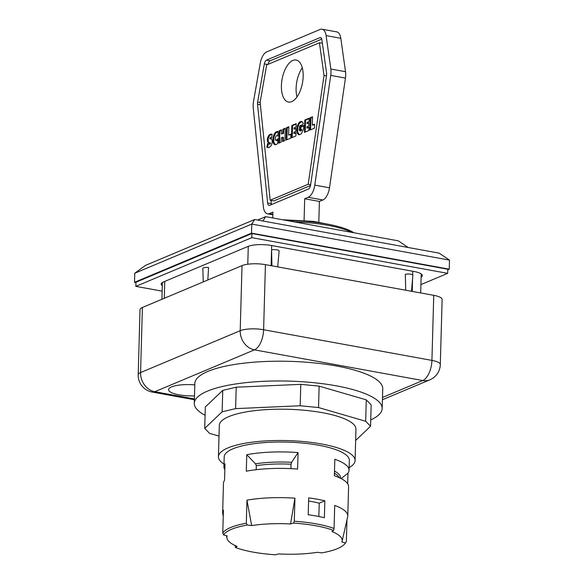 <?xml version="1.0" encoding="UTF-8"?>
<svg xmlns="http://www.w3.org/2000/svg" width="584" height="584" viewBox="0 0 584 584"><rect width="100%" height="100%" fill="white"/><g stroke="black" fill="none" stroke-linecap="round" stroke-linejoin="round"><path stroke-width="0.88" d="M318.857 516.504L319.222 503.189A51.691 13.644 -178.4 0 0 308.593 501.014M318.813 222.212L319.397 201.436L322.872 199.976A12.819 6.22 -79.7 0 0 329.486 187.8L345.443 78.081A12.819 6.22 -79.7 0 0 345.516 71.708L340.815 38.296A12.819 6.22 -79.7 0 0 336.764 31.879L322.061 29.2A12.819 6.22 100.3 0 1 326.113 35.617L330.821 69.029A12.819 6.22 100.3 0 1 330.741 75.402L314.791 185.121A12.819 6.22 100.3 0 1 308.169 197.297L304.695 198.757L304.089 220.343M272.772 217.963L272.932 212.102L269.458 213.561A12.819 6.22 100.3 0 1 267.501 213.81A12.819 6.22 100.3 0 1 263.369 206.721L253.244 107.96A12.819 6.22 100.3 0 1 253.522 101.499L260.23 63.291A12.819 6.22 100.3 0 1 266.72 51.881L320.112 29.448A12.819 6.22 100.3 0 1 322.061 29.2M326.587 73.153A4.27 2.073 100.3 0 1 326.565 75.285L310.608 184.997A4.27 2.073 100.3 0 1 308.403 189.055L269.684 205.327A4.27 2.073 100.3 0 1 269.034 205.407A4.27 2.073 100.3 0 1 267.662 203.042L257.529 104.288A4.27 2.073 100.3 0 1 257.624 102.134L264.326 63.926A4.27 2.073 100.3 0 1 266.494 60.123L319.879 37.69A4.27 2.073 100.3 0 1 320.536 37.602A4.27 2.073 100.3 0 1 321.879 39.741L326.587 73.153M312.294 125.129L314.572 124.173L314.462 128.173L309.834 130.115L310.177 117.771L312.528 116.785L312.294 125.129L314.557 124.618M312.513 117.231L310.907 117.902L310.578 129.801M310.177 117.771L310.907 117.902M309.177 118.187L309.082 121.545L307.016 122.406L306.987 123.589L308.856 122.808L308.768 125.976L306.899 126.764L306.863 128.057L308.972 127.166L308.885 130.517L304.468 132.371L304.812 120.019L309.177 118.187M309.162 118.64L305.549 120.158L305.213 132.057M304.812 120.019L305.549 120.158M308.965 127.611L306.863 128.057M308.848 123.253L306.987 123.589M277.933 138.671L277.728 143.357L276.495 144.423L275.261 144.774L274.093 144.204L272.954 141.299L273.049 137.787L273.998 134.495L275.597 132.21L277.02 131.451L278.079 131.575L277.955 136.145L277.32 135.554L276.166 135.882L275.429 137.386L275.327 139.408L276.341 140.474L277.933 138.671M277.531 139.342L277.896 139.408M277.144 139.861L277.874 139.992M277.874 139.999L277.072 140.605L275.904 140.459M276.882 140.138L277.619 140.269M276.451 140.423L277.181 140.561M276.341 140.474L277.072 140.605M277.32 135.554L277.962 135.671M277.349 131.422L277.947 131.524M278.028 131.561L275.487 133.305L273.94 137.072L273.808 142.167L275.414 144.759M277.02 131.451L277.758 131.583M276.56 131.59L277.298 131.728M276.509 131.612L277.247 131.75M276.042 131.867L276.779 132.006M275.597 132.21L276.334 132.349M275.173 132.641L275.911 132.772M274.757 133.174L275.487 133.305M274.363 133.794L275.093 133.926M273.998 134.495L274.736 134.627M273.706 135.225L274.436 135.357M273.436 136.028L274.173 136.167M273.217 136.882L273.954 137.021M273.202 136.941L273.94 137.072M273.049 137.787L273.779 137.926M272.94 138.671L273.677 138.802M272.889 139.561L273.626 139.693M272.889 139.605L273.626 139.744M272.896 140.488L273.633 140.62M272.954 141.299L273.692 141.43M273.071 142.036L273.808 142.167M273.254 142.73L273.991 142.868M273.487 143.306L274.217 143.438M273.757 143.795L274.495 143.927M274.093 144.204L274.83 144.336M274.48 144.525L275.217 144.664M267.654 143.379L268.969 144.044L269.786 143.117L267.947 142.27L267.472 141.313L267.421 139.021L268.202 136.357L269.83 134.473L272.137 134.335L271.582 138.014L270.48 137.532L269.735 138.408L271.363 139.007L272.166 140.248L272.217 142.511L271.407 145.306L269.333 147.467L267.238 147.402L266.808 147.161L267.654 143.379M268.312 143.868L267.538 147.292L268.304 147.672M266.808 147.161L267.538 147.292M266.837 147.168L267.574 147.299M267.238 147.402L267.976 147.54M267.647 147.562L268.18 147.664M270.684 138.926L270.268 138.897M270.925 137.576L271.648 137.707M271.202 137.693L271.633 137.773M271.107 134.086L271.845 134.218L269.677 135.357L268.304 138.306L268.209 141.445L268.998 142.627M270.669 134.13L271.407 134.262M270.209 134.283L270.947 134.422M269.83 134.473L270.56 134.605M269.363 134.809L270.1 134.94M268.939 135.225L269.677 135.357M268.552 135.743L269.29 135.882M268.202 136.357L268.939 136.488M268.078 136.627L268.808 136.758M267.786 137.379L268.516 137.51M267.567 138.174L268.304 138.306M267.421 139.021L268.158 139.153M267.363 139.919L268.092 140.05M267.37 140.569L268.1 140.7M267.472 141.313L268.209 141.445M267.691 141.897L268.421 142.036M267.947 142.27L268.684 142.401M268.319 142.532L268.844 142.627M269.129 142.62L270.363 142.876L270.37 143.781L268.523 143.971M269.625 142.744L270.363 142.876M269.786 143.117L270.523 143.248M269.633 143.642L270.37 143.781M269.246 143.978L269.983 144.109M268.969 144.044L269.706 144.175M296.197 123.64L296.103 126.998L294.037 127.859L294.007 129.042L295.876 128.261L295.789 131.429L293.92 132.218L293.883 133.51L295.993 132.619L295.898 135.97L291.489 137.824L291.832 125.472L296.197 123.64M296.183 124.093L292.569 125.611L292.234 137.51M291.832 125.472L292.569 125.611M295.986 133.064L293.883 133.51M295.862 128.706L294.007 129.042M288.598 135.079L290.883 134.123L290.766 138.131L286.138 140.072L286.481 127.721L288.832 126.735L288.598 135.079L290.868 134.568M288.817 127.181L287.219 127.859L286.883 139.758M286.481 127.721L287.219 127.859M285.248 128.239L284.904 140.591L282.561 141.576L282.678 137.225L281.247 137.824L281.123 142.182L278.78 143.16L279.13 130.816L281.473 129.831L281.357 133.94L282.787 133.342L282.904 129.225L285.248 128.239M285.233 128.692L283.642 129.363L283.525 133.473L281.357 133.94M282.904 129.225L283.642 129.363M282.787 133.342L283.525 133.473M281.459 130.276L279.86 130.947L279.532 142.846M279.13 130.816L279.86 130.947M282.678 137.225L283.415 137.357L283.306 141.262M303.797 125.859L300.921 127.071L300.855 129.531M300.191 126.932L303.797 125.421L303.468 129.203L301.512 133.459L300.103 134.539L298.774 134.656L297.65 133.736L296.979 131.955L297.344 125.983L299.074 122.625L300.41 121.596L301.797 121.443L303.432 123.545L301.3 125.896L300.504 125.232L299.548 126.37L299.322 130.137L299.745 130.78L300.753 130.415L301.132 129.414L300.11 129.845L300.191 126.932L300.921 127.071M301.132 129.414L301.87 129.546L301.49 130.553L299.745 130.78M301.118 129.487L301.855 129.626M300.855 130.268L301.592 130.4M300.753 130.415L301.49 130.553M300.3 130.758L301.037 130.896M300.176 130.801L300.913 130.933M300.504 125.232L301.694 125.465M300.921 125.305L301.658 125.436M301.016 125.37L301.665 125.494M301.38 121.377L301.833 121.465M301.972 121.53L299.402 123.275L297.847 127.027L297.709 132.086L299.337 134.707M300.935 121.428L301.673 121.56M300.461 121.574L301.198 121.706M300.41 121.596L301.147 121.727M299.95 121.852L300.68 121.983M299.504 122.195L300.234 122.326M299.074 122.625L299.811 122.757M298.665 123.144L299.402 123.275M298.271 123.764L299.001 123.896M297.913 124.472L298.643 124.604M297.614 125.18L298.351 125.312M297.344 125.983L298.081 126.122M297.125 126.837L297.862 126.976M297.11 126.896L297.847 127.027M296.957 127.743L297.694 127.881M296.847 128.626L297.584 128.757M296.796 129.517L297.533 129.648M296.796 129.553L297.533 129.685M296.796 130.422L297.533 130.553M296.862 131.232L297.592 131.363M296.979 131.955L297.709 132.086M297.139 132.605L297.877 132.736M297.373 133.21L298.103 133.342M297.65 133.736L298.387 133.867M297.971 134.145L298.709 134.283M298.344 134.444L299.074 134.576M298.738 134.634L299.161 134.714M319.419 42.771L266.676 64.926L260.121 102.28L270.173 200.239L308.199 184.259L324.018 75.438L319.419 42.771L322.383 43.311M324.018 75.438L326.478 75.883M270.173 200.239L273.845 200.903L310.52 185.5M308.199 184.259L310.651 184.705M321.755 39.113L270.166 60.787A4.27 2.073 -79.7 0 0 268.049 64.35M270.991 200.385L271.334 203.714A4.27 2.073 -79.7 0 0 271.487 204.568M302.293 67.81A21.36 10.366 -79.7 0 0 296.11 88.279A21.36 10.366 -79.7 0 0 296.986 96.937M281.415 85.6A21.36 10.366 100.3 0 1 296.117 60.021A21.36 10.366 100.3 0 1 302.483 82.891A21.36 10.366 100.3 0 1 288.459 102.047A21.36 10.366 100.3 0 1 281.415 85.6M304.695 198.757L319.397 201.436M294.365 221.905A68.35 18.038 1.6 0 1 352.05 232.417M353.904 232.753A66.642 17.586 -178.4 0 0 287.102 220.577M224.001 464.127A68.35 18.038 1.6 0 1 218.438 456.717L219.314 425.415A68.35 18.038 1.6 0 1 288.146 409.289A68.35 18.038 1.6 0 1 355.963 429.233L355.094 460.535A68.35 18.038 1.6 0 1 349.123 467.623M218.438 456.717A68.35 18.038 1.6 0 1 253.142 442.044A68.35 18.038 1.6 0 1 321.572 444.001A68.35 18.038 1.6 0 1 355.094 460.535M135.955 282.568L134.502 282.306L251.529 233.133L449.249 269.173L447.767 269.793M420.918 284.598L447.673 273.356L447.782 269.239L251.908 233.527L135.963 282.24L135.846 286.357L162.155 291.153M405.719 290.219L405.318 274.298A4.38 1.153 1.6 0 1 410.165 274.144A4.38 1.153 1.6 0 1 412.881 275.312L411.479 291.27M271.947 265.837L271.553 249.916A4.38 1.153 1.6 0 1 276.4 249.762A4.38 1.153 1.6 0 1 279.115 250.93L277.714 266.888M203.261 281.911L202.831 268.479A4.38 1.153 1.6 0 1 208.561 267.523L207.831 279.991M346.976 519.87L346.37 541.477L345.436 542.908L341.859 542.025A57.67 15.221 -178.4 0 0 342.071 541.353A57.67 15.221 -178.4 0 0 331.894 531.506L333.603 530.403L334.07 528.484L334.712 505.416A62.583 16.513 1.6 0 1 347.772 515.979L348.59 486.735A62.583 16.513 -178.4 0 0 334.362 475.756L334.822 459.279A62.583 16.513 1.6 0 1 349.049 470.259A62.583 16.513 1.6 0 1 347.969 473.164L341.18 478.624M256.193 469.689L256.303 465.667L255.507 463.805L246.762 454.717A62.583 16.513 1.6 0 1 298.059 452.578L291.679 462.302L291.051 464.214L290.927 468.645M298.059 452.578L297.599 469.054A62.583 16.513 -178.4 0 0 246.302 471.193L246.762 454.717M347.969 473.164L347.677 483.771M324.85 500.824L324.375 517.709A62.583 16.513 -178.4 0 0 308.206 514.76L308.68 497.875A62.583 16.513 1.6 0 1 324.85 500.824L319.222 503.189M294.942 498.167L290.54 523.965A57.67 15.221 -178.4 0 0 251.667 525.585L246.952 500.167A62.583 16.513 1.6 0 1 294.942 498.167L294.292 521.235L293.511 523.096L290.54 523.965M347.772 515.979A62.583 16.513 1.6 0 1 347.662 516.847L342.071 541.353M251.667 525.585L247.331 525.023L246.309 523.235A62.583 16.513 -178.4 0 0 222.767 533.126L223.606 534.988L227.183 535.871A57.67 15.221 -178.4 0 0 226.928 538.134A57.67 15.221 -178.4 0 0 237.148 546.39L235.44 547.493A61.597 16.257 1.6 0 0 275.531 554.8L278.502 553.931A57.67 15.221 -178.4 0 0 317.382 552.311L321.711 552.873A61.597 16.257 1.6 0 0 345.253 543.215L346.268 541.631A62.583 16.513 -178.4 0 0 346.37 541.477M246.309 523.235L246.952 500.167M235.44 547.493L235.082 545.492M293.511 523.096A61.597 16.257 1.6 0 1 333.603 530.403M334.07 528.484A62.583 16.513 -178.4 0 0 294.292 521.235M223.606 534.988A61.597 16.257 1.6 0 1 247.331 525.023M224.84 469.726A62.583 16.513 1.6 0 1 223.927 466.762L224.205 456.878A62.583 16.513 1.6 0 1 255.982 443.446A62.583 16.513 1.6 0 1 318.63 445.234A62.583 16.513 1.6 0 1 349.327 460.374L349.049 470.259M223.234 516.409L222.708 513.351A62.583 16.513 1.6 0 1 222.65 512.489A62.583 16.513 1.6 0 1 223.409 510.058L222.767 533.126M223.927 466.762A62.583 16.513 1.6 0 1 225.008 463.857L224.548 480.333A62.583 16.513 -178.4 0 0 223.468 483.238L222.65 512.489M439.175 253.142L254.69 219.511L145.489 265.384L134.751 273.239L251.784 224.073L449.498 260.114L439.175 253.142M254.69 219.511L251.784 224.073L251.529 233.133M449.249 269.173L449.498 260.114M134.502 282.306L134.751 273.239M355.656 440.438L370.563 426.254L365.686 421.276L318.536 407.552L319.134 386.134L300.789 384.345L236.213 387.199L222.745 390.389L205.312 406.968L204.714 428.386L209.598 433.364L219.015 436.109M318.536 407.552L300.191 405.763L300.789 384.345M300.191 405.763L235.615 408.618L236.213 387.199M235.615 408.618L222.146 411.808L222.745 390.389M222.146 411.808L204.714 428.386M370.563 426.254L371.161 404.836L366.285 399.858L319.134 386.134M365.686 421.276L366.285 399.858M205.079 415.29A93.987 24.798 1.6 0 1 194.289 403.274A93.987 24.798 1.6 0 1 197.538 397.069A93.987 24.798 1.6 0 1 300.942 381.651A93.987 24.798 1.6 0 1 382.184 408.523A93.987 24.798 1.6 0 1 378.936 414.728A93.987 24.798 1.6 0 1 370.738 419.918M194.289 403.274L194.837 383.505A93.987 24.798 1.6 0 1 289.481 361.343A93.987 24.798 1.6 0 1 382.739 388.754L382.184 408.523M194.494 395.879A21.36 5.636 1.6 0 1 168.564 389.659A21.36 5.636 1.6 0 1 194.8 384.892M440.307 364.54A17.089 4.511 -178.4 0 0 431.926 360.408A17.089 8.293 -79.7 0 1 422.765 380.542A17.089 14.242 -112.8 0 0 429.839 379.819A17.089 17.089 0 0 0 440.307 364.54L442.124 299.461A17.089 4.511 -178.4 0 0 433.744 295.329L265.428 264.647A17.089 4.511 -178.4 0 0 242.024 265.625L142.394 307.483A17.089 4.511 -178.4 0 0 140.014 309.681L138.196 374.767A17.089 17.089 0 0 0 152.212 392.054A17.089 8.293 100.3 0 0 154.818 391.718L254.449 349.86L422.765 380.542L382.498 397.463M262.895 221.007L265.654 216.671L398.325 240.856L408.128 247.477M265.654 216.671L257.624 220.044M162.301 285.788A17.089 4.511 1.6 0 1 161.184 284.116A17.089 4.511 1.6 0 1 163.564 281.911L247.966 246.455A17.089 4.511 1.6 0 1 271.363 245.477L413.954 271.472A17.089 4.511 1.6 0 1 422.334 275.604A17.089 4.511 1.6 0 1 421.122 277.21M447.673 273.356L251.792 237.651L251.908 233.527M251.792 237.651L135.846 286.357M273.246 142.686L273.976 142.825M319.879 37.69L321.112 37.916M266.494 60.123L270.166 60.787M264.326 63.926L267.633 64.525M257.624 102.134L260.15 102.594M257.529 104.288L260.376 104.806M267.662 203.042L271.334 203.714M272.874 214.182L269.458 213.561M308.169 197.297L322.872 199.976M314.791 185.121L329.486 187.8M330.741 75.402L345.443 78.081M330.821 69.029L345.516 71.708M326.113 35.617L340.815 38.296M271.107 265.683L271.677 245.536M412.581 278.699L412.231 291.409M412.793 271.261L412.691 274.94M248.28 246.324L247.777 264.231M164.272 298.285L164.746 281.415M334.435 473.259A53.611 14.147 1.6 0 1 339.362 477.741M340.582 478.318A54.363 14.344 -178.4 0 0 334.493 471.076M256.303 465.667A53.611 14.147 1.6 0 1 291.051 464.214M291.679 462.302A54.363 14.344 -178.4 0 0 255.507 463.805M194.406 398.938L154.818 391.718A17.089 14.242 67.2 0 1 140.576 372.563A17.089 4.511 -178.4 0 0 138.196 374.767M433.744 295.329L431.926 360.408L263.61 329.726A17.089 8.293 100.3 0 1 254.449 349.86A17.089 14.242 -112.8 0 1 240.207 330.705L140.576 372.563L142.394 307.483M265.428 264.647L263.61 329.726A17.089 4.511 -178.4 0 0 240.207 330.705L242.024 265.625M282.561 219.752L313.425 221.365L328.128 224.234M267.501 213.81L272.859 214.788M226.928 538.134L226.512 535.703M420.684 292.949L421.217 273.933M161.929 299.278L162.396 282.51M429.839 379.819L382.432 399.741M194.384 399.741L152.212 392.054"/></g></svg>

